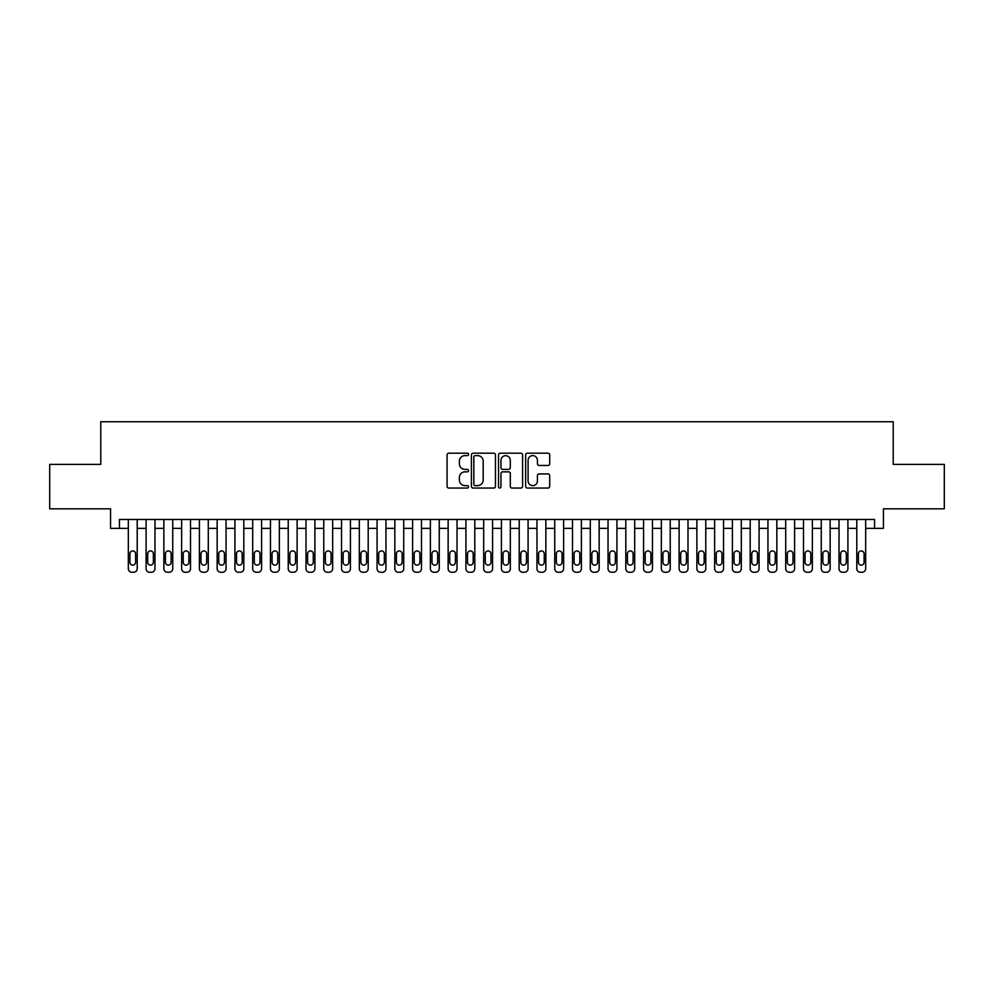 <?xml version="1.0" encoding="UTF-8"?>
<svg xmlns="http://www.w3.org/2000/svg" width="994" height="994" viewBox="0 0 994 994"><rect width="100%" height="100%" fill="white"/><g stroke="black" fill="none" stroke-linecap="round" stroke-linejoin="round"><path stroke-width="1.49" d="M468.572 454.395A1.218 1.218 0 0 0 467.354 453.177L448.816 453.177A1.739 1.739 0 0 0 447.076 454.917L447.076 486.314A1.739 1.739 0 0 0 448.816 488.054L467.354 488.054A1.218 1.218 0 0 0 468.572 486.836A1.218 1.218 0 0 0 467.354 485.619L464.956 485.619A5.579 5.579 0 0 1 459.377 480.027L459.377 477.418A5.579 5.579 0 0 1 464.956 471.839L467.354 471.839A1.218 1.218 0 0 0 468.572 470.609A1.218 1.218 0 0 0 467.354 469.392L464.956 469.392A5.579 5.579 0 0 1 459.377 463.813L459.377 461.204A5.579 5.579 0 0 1 464.956 455.612L467.354 455.612A1.218 1.218 0 0 0 468.572 454.395M547.967 465.465A1.739 1.739 0 0 0 549.707 463.726L549.707 454.917A1.739 1.739 0 0 0 547.967 453.177L527.392 453.177A1.739 1.739 0 0 0 525.64 454.917L525.64 486.314A1.739 1.739 0 0 0 527.392 488.054L547.967 488.054A1.739 1.739 0 0 0 549.707 486.314L549.707 475.679A1.739 1.739 0 0 0 547.967 473.927L539.158 473.927A1.739 1.739 0 0 0 537.419 475.679L537.419 480.947A4.659 4.659 0 0 1 532.747 485.619A4.659 4.659 0 0 1 528.087 480.947L528.087 460.284A4.659 4.659 0 0 1 532.747 455.612A4.659 4.659 0 0 1 537.419 460.284L537.419 463.726A1.739 1.739 0 0 0 539.158 465.465L547.967 465.465M119.442 528.361L119.442 519.477L874.558 519.477L874.558 528.361L883.442 528.361L883.442 508.816L944.3 508.816L944.3 464.397L893.221 464.397L893.221 421.754L100.779 421.754L100.779 464.397L49.7 464.397L49.7 508.816L110.558 508.816L110.558 528.361L128.325 528.361M495.472 454.917A1.739 1.739 0 0 0 493.732 453.177L473.156 453.177A1.739 1.739 0 0 0 471.404 454.917L471.404 486.314A1.739 1.739 0 0 0 473.156 488.054L493.732 488.054A1.739 1.739 0 0 0 495.472 486.314L495.472 454.917M500.268 453.177L520.844 453.177A1.739 1.739 0 0 1 522.596 454.917L522.596 486.314A1.739 1.739 0 0 1 520.844 488.054L512.047 488.054A1.739 1.739 0 0 1 510.295 486.314L510.295 473.579A1.739 1.739 0 0 0 508.555 471.839L502.716 471.839A1.739 1.739 0 0 0 500.964 473.579L500.964 486.836A1.218 1.218 0 0 1 499.746 488.054A1.218 1.218 0 0 1 498.528 486.836L498.528 454.917A1.739 1.739 0 0 1 500.268 453.177M137.209 519.477L137.209 568.692L137.209 528.361L146.093 528.361M154.977 519.477L154.977 568.692L154.977 528.361L163.861 528.361M172.745 519.477L172.745 568.692L172.745 528.361L181.629 528.361M190.513 519.477L190.513 568.692L190.513 528.361L199.396 528.361M208.28 519.477L208.28 568.692L208.28 528.361L217.164 528.361M226.048 519.477L226.048 568.692L226.048 528.361L234.932 528.361M243.816 519.477L243.816 568.692L243.816 528.361L252.7 528.361M261.584 519.477L261.584 568.692L261.584 528.361L270.467 528.361M279.351 519.477L279.351 568.692L279.351 528.361L288.235 528.361M297.119 519.477L297.119 568.692L297.119 528.361L306.003 528.361M314.887 519.477L314.887 568.692L314.887 528.361L323.771 528.361M332.655 519.477L332.655 568.692L332.655 528.361L341.538 528.361M350.422 519.477L350.422 568.692L350.422 528.361L359.306 528.361M368.19 519.477L368.19 568.692L368.19 528.361L377.074 528.361M385.958 519.477L385.958 568.692L385.958 528.361L394.842 528.361M403.726 519.477L403.726 568.692L403.726 528.361L412.609 528.361M421.493 519.477L421.493 568.692L421.493 528.361L430.377 528.361M439.261 519.477L439.261 568.692L439.261 528.361L448.145 528.361M457.029 519.477L457.029 568.692L457.029 528.361L465.913 528.361M474.797 519.477L474.797 568.692L474.797 528.361L483.68 528.361M492.564 519.477L492.564 568.692L492.564 528.361L501.436 528.361M510.32 519.477L510.32 568.692L510.32 528.361L519.203 528.361M528.087 519.477L528.087 568.692L528.087 528.361L536.971 528.361M545.855 519.477L545.855 568.692L545.855 528.361L554.739 528.361M563.623 519.477L563.623 568.692L563.623 528.361L572.507 528.361M581.391 519.477L581.391 568.692L581.391 528.361L590.274 528.361M599.158 519.477L599.158 568.692L599.158 528.361L608.042 528.361M616.926 519.477L616.926 568.692L616.926 528.361L625.81 528.361M634.694 519.477L634.694 568.692L634.694 528.361L643.578 528.361M652.462 519.477L652.462 568.692L652.462 528.361L661.345 528.361M670.229 519.477L670.229 568.692L670.229 528.361L679.113 528.361M687.997 519.477L687.997 568.692L687.997 528.361L696.881 528.361M705.765 519.477L705.765 568.692L705.765 528.361L714.649 528.361M723.533 519.477L723.533 568.692L723.533 528.361L732.416 528.361M741.3 519.477L741.3 568.692L741.3 528.361L750.184 528.361M759.068 519.477L759.068 568.692L759.068 528.361L767.952 528.361M776.836 519.477L776.836 568.692L776.836 528.361L785.72 528.361M794.604 519.477L794.604 568.692L794.604 528.361L803.487 528.361M812.371 519.477L812.371 568.692L812.371 528.361L821.255 528.361M830.139 519.477L830.139 568.692L830.139 528.361L839.023 528.361M847.907 519.477L847.907 568.692L847.907 528.361L856.791 528.361M865.675 519.477L865.675 568.692L865.675 528.361L874.558 528.361M475.07 455.612A1.218 1.218 0 0 0 473.852 456.842L473.852 484.389A1.218 1.218 0 0 0 475.07 485.619L477.592 485.619A5.579 5.579 0 0 0 483.183 480.027L483.183 461.204A5.579 5.579 0 0 0 477.592 455.612L475.07 455.612M510.295 460.371A4.659 4.659 0 0 0 505.635 455.699A4.659 4.659 0 0 0 500.964 460.371L500.964 467.652A1.739 1.739 0 0 0 502.716 469.392L508.555 469.392A1.739 1.739 0 0 0 510.295 467.652L510.295 460.371M129.916 562.293A2.845 2.845 90.9 0 0 132.761 565.139A2.845 2.845 90.9 0 0 135.606 562.293A2.845 2.845 -90.9 0 1 132.761 565.139A2.845 2.845 -90.9 0 1 129.916 562.293L129.916 553.77A2.845 2.845 -90.9 0 1 132.761 550.924A2.845 2.845 -90.9 0 1 135.606 553.77A2.845 2.845 90.9 0 0 132.761 550.924A2.845 2.845 90.9 0 0 129.916 553.77M128.325 519.477L128.325 568.692A3.554 3.554 89.1 0 0 131.879 572.246L133.656 572.246A3.554 3.554 89.1 0 0 137.209 568.692M135.606 553.77L135.606 562.293M147.684 562.293A2.845 2.845 90.9 0 0 150.529 565.139A2.845 2.845 90.9 0 0 153.374 562.293A2.845 2.845 -90.9 0 1 150.529 565.139A2.845 2.845 -90.9 0 1 147.684 562.293L147.684 553.77A2.845 2.845 -90.9 0 1 150.529 550.924A2.845 2.845 -90.9 0 1 153.374 553.77A2.845 2.845 90.9 0 0 150.529 550.924A2.845 2.845 90.9 0 0 147.684 553.77M165.451 562.293A2.845 2.845 90.9 0 0 168.297 565.139A2.845 2.845 90.9 0 0 171.142 562.293A2.845 2.845 -90.9 0 1 168.297 565.139A2.845 2.845 -90.9 0 1 165.451 562.293L165.451 553.77A2.845 2.845 -90.9 0 1 168.297 550.924A2.845 2.845 -90.9 0 1 171.142 553.77A2.845 2.845 90.9 0 0 168.297 550.924A2.845 2.845 90.9 0 0 165.451 553.77M183.219 562.293A2.845 2.845 90.9 0 0 186.064 565.139A2.845 2.845 90.9 0 0 188.91 562.293A2.845 2.845 -90.9 0 1 186.064 565.139A2.845 2.845 -90.9 0 1 183.219 562.293L183.219 553.77A2.845 2.845 -90.9 0 1 186.064 550.924A2.845 2.845 -90.9 0 1 188.91 553.77A2.845 2.845 90.9 0 0 186.064 550.924A2.845 2.845 90.9 0 0 183.219 553.77M200.987 562.293A2.845 2.845 90.9 0 0 203.832 565.139A2.845 2.845 90.9 0 0 206.677 562.293A2.845 2.845 -90.9 0 1 203.832 565.139A2.845 2.845 -90.9 0 1 200.987 562.293L200.987 553.77A2.845 2.845 -90.9 0 1 203.832 550.924A2.845 2.845 -90.9 0 1 206.677 553.77A2.845 2.845 90.9 0 0 203.832 550.924A2.845 2.845 90.9 0 0 200.987 553.77M146.093 519.477L146.093 568.692A3.554 3.554 89.1 0 0 149.647 572.246L151.423 572.246A3.554 3.554 89.1 0 0 154.977 568.692M153.374 553.77L153.374 562.293M163.861 519.477L163.861 568.692A3.554 3.554 89.1 0 0 167.414 572.246L169.191 572.246A3.554 3.554 89.1 0 0 172.745 568.692M171.142 553.77L171.142 562.293M181.629 519.477L181.629 568.692A3.554 3.554 89.1 0 0 185.182 572.246L186.959 572.246A3.554 3.554 89.1 0 0 190.513 568.692M188.91 553.77L188.91 562.293M199.396 519.477L199.396 568.692A3.554 3.554 89.1 0 0 202.95 572.246L204.727 572.246A3.554 3.554 89.1 0 0 208.28 568.692M206.677 553.77L206.677 562.293M218.755 562.293A2.845 2.845 90.9 0 0 221.6 565.139A2.845 2.845 90.9 0 0 224.445 562.293A2.845 2.845 -90.9 0 1 221.6 565.139A2.845 2.845 -90.9 0 1 218.755 562.293L218.755 553.77A2.845 2.845 -90.9 0 1 221.6 550.924A2.845 2.845 -90.9 0 1 224.445 553.77A2.845 2.845 90.9 0 0 221.6 550.924A2.845 2.845 90.9 0 0 218.755 553.77M217.164 519.477L217.164 568.692A3.554 3.554 89.1 0 0 220.718 572.246L222.494 572.246A3.554 3.554 89.1 0 0 226.048 568.692M224.445 553.77L224.445 562.293M236.522 562.293A2.845 2.845 90.9 0 0 239.368 565.139A2.845 2.845 90.9 0 0 242.213 562.293A2.845 2.845 -90.9 0 1 239.368 565.139A2.845 2.845 -90.9 0 1 236.522 562.293L236.522 553.77A2.845 2.845 -90.9 0 1 239.368 550.924A2.845 2.845 -90.9 0 1 242.213 553.77A2.845 2.845 90.9 0 0 239.368 550.924A2.845 2.845 90.9 0 0 236.522 553.77M234.932 519.477L234.932 568.692A3.554 3.554 89.1 0 0 238.485 572.246L240.262 572.246A3.554 3.554 89.1 0 0 243.816 568.692M242.213 553.77L242.213 562.293M254.29 562.293A2.845 2.845 90.9 0 0 257.135 565.139A2.845 2.845 90.9 0 0 259.981 562.293A2.845 2.845 -90.9 0 1 257.135 565.139A2.845 2.845 -90.9 0 1 254.29 562.293L254.29 553.77A2.845 2.845 -90.9 0 1 257.135 550.924A2.845 2.845 -90.9 0 1 259.981 553.77A2.845 2.845 90.9 0 0 257.135 550.924A2.845 2.845 90.9 0 0 254.29 553.77M252.7 519.477L252.7 568.692A3.554 3.554 89.1 0 0 256.253 572.246L258.03 572.246A3.554 3.554 89.1 0 0 261.584 568.692M259.981 553.77L259.981 562.293M272.058 562.293A2.845 2.845 90.9 0 0 274.903 565.139A2.845 2.845 90.9 0 0 277.748 562.293A2.845 2.845 -90.9 0 1 274.903 565.139A2.845 2.845 -90.9 0 1 272.058 562.293L272.058 553.77A2.845 2.845 -90.9 0 1 274.903 550.924A2.845 2.845 -90.9 0 1 277.748 553.77A2.845 2.845 90.9 0 0 274.903 550.924A2.845 2.845 90.9 0 0 272.058 553.77M270.467 519.477L270.467 568.692A3.554 3.554 89.1 0 0 274.021 572.246L275.798 572.246A3.554 3.554 89.1 0 0 279.351 568.692M277.748 553.77L277.748 562.293M289.826 562.293A2.845 2.845 90.9 0 0 292.671 565.139A2.845 2.845 90.9 0 0 295.516 562.293A2.845 2.845 -90.9 0 1 292.671 565.139A2.845 2.845 -90.9 0 1 289.826 562.293L289.826 553.77A2.845 2.845 -90.9 0 1 292.671 550.924A2.845 2.845 -90.9 0 1 295.516 553.77A2.845 2.845 90.9 0 0 292.671 550.924A2.845 2.845 90.9 0 0 289.826 553.77M307.593 562.293A2.845 2.845 90.9 0 0 310.439 565.139A2.845 2.845 90.9 0 0 313.284 562.293A2.845 2.845 -90.9 0 1 310.439 565.139A2.845 2.845 -90.9 0 1 307.593 562.293L307.593 553.77A2.845 2.845 -90.9 0 1 310.439 550.924A2.845 2.845 -90.9 0 1 313.284 553.77A2.845 2.845 90.9 0 0 310.439 550.924A2.845 2.845 90.9 0 0 307.593 553.77M325.361 562.293A2.845 2.845 90.9 0 0 328.206 565.139A2.845 2.845 90.9 0 0 331.052 562.293A2.845 2.845 -90.9 0 1 328.206 565.139A2.845 2.845 -90.9 0 1 325.361 562.293L325.361 553.77A2.845 2.845 -90.9 0 1 328.206 550.924A2.845 2.845 -90.9 0 1 331.052 553.77A2.845 2.845 90.9 0 0 328.206 550.924A2.845 2.845 90.9 0 0 325.361 553.77M343.129 562.293A2.845 2.845 90.9 0 0 345.974 565.139A2.845 2.845 90.9 0 0 348.819 562.293A2.845 2.845 -90.9 0 1 345.974 565.139A2.845 2.845 -90.9 0 1 343.129 562.293L343.129 553.77A2.845 2.845 -90.9 0 1 345.974 550.924A2.845 2.845 -90.9 0 1 348.819 553.77A2.845 2.845 90.9 0 0 345.974 550.924A2.845 2.845 90.9 0 0 343.129 553.77M360.897 562.293A2.845 2.845 90.9 0 0 363.742 565.139A2.845 2.845 90.9 0 0 366.587 562.293A2.845 2.845 -90.9 0 1 363.742 565.139A2.845 2.845 -90.9 0 1 360.897 562.293L360.897 553.77A2.845 2.845 -90.9 0 1 363.742 550.924A2.845 2.845 -90.9 0 1 366.587 553.77A2.845 2.845 90.9 0 0 363.742 550.924A2.845 2.845 90.9 0 0 360.897 553.77M378.664 562.293A2.845 2.845 90.9 0 0 381.51 565.139A2.845 2.845 90.9 0 0 384.355 562.293A2.845 2.845 -90.9 0 1 381.51 565.139A2.845 2.845 -90.9 0 1 378.664 562.293L378.664 553.77A2.845 2.845 -90.9 0 1 381.51 550.924A2.845 2.845 -90.9 0 1 384.355 553.77A2.845 2.845 90.9 0 0 381.51 550.924A2.845 2.845 90.9 0 0 378.664 553.77M396.432 562.293A2.845 2.845 90.9 0 0 399.277 565.139A2.845 2.845 90.9 0 0 402.123 562.293A2.845 2.845 -90.9 0 1 399.277 565.139A2.845 2.845 -90.9 0 1 396.432 562.293L396.432 553.77A2.845 2.845 -90.9 0 1 399.277 550.924A2.845 2.845 -90.9 0 1 402.123 553.77A2.845 2.845 90.9 0 0 399.277 550.924A2.845 2.845 90.9 0 0 396.432 553.77M414.2 562.293A2.845 2.845 90.9 0 0 417.045 565.139A2.845 2.845 90.9 0 0 419.89 562.293A2.845 2.845 -90.9 0 1 417.045 565.139A2.845 2.845 -90.9 0 1 414.2 562.293L414.2 553.77A2.845 2.845 -90.9 0 1 417.045 550.924A2.845 2.845 -90.9 0 1 419.89 553.77A2.845 2.845 90.9 0 0 417.045 550.924A2.845 2.845 90.9 0 0 414.2 553.77M431.968 562.293A2.845 2.845 90.9 0 0 434.813 565.139A2.845 2.845 90.9 0 0 437.658 562.293A2.845 2.845 -90.9 0 1 434.813 565.139A2.845 2.845 -90.9 0 1 431.968 562.293L431.968 553.77A2.845 2.845 -90.9 0 1 434.813 550.924A2.845 2.845 -90.9 0 1 437.658 553.77A2.845 2.845 90.9 0 0 434.813 550.924A2.845 2.845 90.9 0 0 431.968 553.77M449.735 562.293A2.845 2.845 90.9 0 0 452.581 565.139A2.845 2.845 90.9 0 0 455.426 562.293A2.845 2.845 -90.9 0 1 452.581 565.139A2.845 2.845 -90.9 0 1 449.735 562.293L449.735 553.77A2.845 2.845 -90.9 0 1 452.581 550.924A2.845 2.845 -90.9 0 1 455.426 553.77A2.845 2.845 90.9 0 0 452.581 550.924A2.845 2.845 90.9 0 0 449.735 553.77M467.503 562.293A2.845 2.845 90.9 0 0 470.348 565.139A2.845 2.845 90.9 0 0 473.194 562.293A2.845 2.845 -90.9 0 1 470.348 565.139A2.845 2.845 -90.9 0 1 467.503 562.293L467.503 553.77A2.845 2.845 -90.9 0 1 470.348 550.924A2.845 2.845 -90.9 0 1 473.194 553.77A2.845 2.845 90.9 0 0 470.348 550.924A2.845 2.845 90.9 0 0 467.503 553.77M485.271 562.293A2.845 2.845 90.9 0 0 488.116 565.139A2.845 2.845 90.9 0 0 490.961 562.293A2.845 2.845 -90.9 0 1 488.116 565.139A2.845 2.845 -90.9 0 1 485.271 562.293L485.271 553.77A2.845 2.845 -90.9 0 1 488.116 550.924A2.845 2.845 -90.9 0 1 490.961 553.77A2.845 2.845 90.9 0 0 488.116 550.924A2.845 2.845 90.9 0 0 485.271 553.77M288.235 519.477L288.235 568.692A3.554 3.554 89.1 0 0 291.789 572.246L293.565 572.246A3.554 3.554 89.1 0 0 297.119 568.692M295.516 553.77L295.516 562.293M306.003 519.477L306.003 568.692A3.554 3.554 89.1 0 0 309.556 572.246L311.333 572.246A3.554 3.554 89.1 0 0 314.887 568.692M313.284 553.77L313.284 562.293M323.771 519.477L323.771 568.692A3.554 3.554 89.1 0 0 327.324 572.246L329.101 572.246A3.554 3.554 89.1 0 0 332.655 568.692M331.052 553.77L331.052 562.293M341.538 519.477L341.538 568.692A3.554 3.554 89.1 0 0 345.092 572.246L346.869 572.246A3.554 3.554 89.1 0 0 350.422 568.692M348.819 553.77L348.819 562.293M359.306 519.477L359.306 568.692A3.554 3.554 89.1 0 0 362.86 572.246L364.636 572.246A3.554 3.554 89.1 0 0 368.19 568.692M366.587 553.77L366.587 562.293M377.074 519.477L377.074 568.692A3.554 3.554 89.1 0 0 380.627 572.246L382.404 572.246A3.554 3.554 89.1 0 0 385.958 568.692M384.355 553.77L384.355 562.293M394.842 519.477L394.842 568.692A3.554 3.554 89.1 0 0 398.395 572.246L400.172 572.246A3.554 3.554 89.1 0 0 403.726 568.692M402.123 553.77L402.123 562.293M412.609 519.477L412.609 568.692A3.554 3.554 89.1 0 0 416.163 572.246L417.94 572.246A3.554 3.554 89.1 0 0 421.493 568.692M419.89 553.77L419.89 562.293M430.377 519.477L430.377 568.692A3.554 3.554 89.1 0 0 433.931 572.246L435.707 572.246A3.554 3.554 89.1 0 0 439.261 568.692M437.658 553.77L437.658 562.293M448.145 519.477L448.145 568.692A3.554 3.554 89.1 0 0 451.698 572.246L453.475 572.246A3.554 3.554 89.1 0 0 457.029 568.692M455.426 553.77L455.426 562.293M465.913 519.477L465.913 568.692A3.554 3.554 89.1 0 0 469.466 572.246L471.243 572.246A3.554 3.554 89.1 0 0 474.797 568.692M473.194 553.77L473.194 562.293M483.68 519.477L483.68 568.692A3.554 3.554 89.1 0 0 487.234 572.246L489.011 572.246A3.554 3.554 89.1 0 0 492.564 568.692M490.961 553.77L490.961 562.293M503.039 562.293A2.845 2.845 90.9 0 0 505.884 565.139A2.845 2.845 90.9 0 0 508.729 562.293A2.845 2.845 -90.9 0 1 505.884 565.139A2.845 2.845 -90.9 0 1 503.039 562.293L503.039 553.77A2.845 2.845 -90.9 0 1 505.884 550.924A2.845 2.845 -90.9 0 1 508.729 553.77A2.845 2.845 90.9 0 0 505.884 550.924A2.845 2.845 90.9 0 0 503.039 553.77M520.806 562.293A2.845 2.845 90.9 0 0 523.652 565.139A2.845 2.845 90.9 0 0 526.497 562.293A2.845 2.845 -90.9 0 1 523.652 565.139A2.845 2.845 -90.9 0 1 520.806 562.293L520.806 553.77A2.845 2.845 -90.9 0 1 523.652 550.924A2.845 2.845 -90.9 0 1 526.497 553.77A2.845 2.845 90.9 0 0 523.652 550.924A2.845 2.845 90.9 0 0 520.806 553.77M538.574 562.293A2.845 2.845 90.9 0 0 541.419 565.139A2.845 2.845 90.9 0 0 544.265 562.293A2.845 2.845 -90.9 0 1 541.419 565.139A2.845 2.845 -90.9 0 1 538.574 562.293L538.574 553.77A2.845 2.845 -90.9 0 1 541.419 550.924A2.845 2.845 -90.9 0 1 544.265 553.77A2.845 2.845 90.9 0 0 541.419 550.924A2.845 2.845 90.9 0 0 538.574 553.77M556.342 562.293A2.845 2.845 90.9 0 0 559.187 565.139A2.845 2.845 90.9 0 0 562.032 562.293A2.845 2.845 -90.9 0 1 559.187 565.139A2.845 2.845 -90.9 0 1 556.342 562.293L556.342 553.77A2.845 2.845 -90.9 0 1 559.187 550.924A2.845 2.845 -90.9 0 1 562.032 553.77A2.845 2.845 90.9 0 0 559.187 550.924A2.845 2.845 90.9 0 0 556.342 553.77M501.436 519.477L501.436 568.692A3.554 3.554 89.1 0 0 504.989 572.246L506.766 572.246A3.554 3.554 89.1 0 0 510.32 568.692M508.729 553.77L508.729 562.293M519.203 519.477L519.203 568.692A3.554 3.554 89.1 0 0 522.757 572.246L524.534 572.246A3.554 3.554 89.1 0 0 528.087 568.692M526.497 553.77L526.497 562.293M536.971 519.477L536.971 568.692A3.554 3.554 89.1 0 0 540.525 572.246L542.302 572.246A3.554 3.554 89.1 0 0 545.855 568.692M544.265 553.77L544.265 562.293M554.739 519.477L554.739 568.692A3.554 3.554 89.1 0 0 558.293 572.246L560.069 572.246A3.554 3.554 89.1 0 0 563.623 568.692M562.032 553.77L562.032 562.293M574.11 562.293A2.845 2.845 90.9 0 0 576.955 565.139A2.845 2.845 90.9 0 0 579.8 562.293A2.845 2.845 -90.9 0 1 576.955 565.139A2.845 2.845 -90.9 0 1 574.11 562.293L574.11 553.77A2.845 2.845 -90.9 0 1 576.955 550.924A2.845 2.845 -90.9 0 1 579.8 553.77A2.845 2.845 90.9 0 0 576.955 550.924A2.845 2.845 90.9 0 0 574.11 553.77M572.507 519.477L572.507 568.692A3.554 3.554 89.1 0 0 576.06 572.246L577.837 572.246A3.554 3.554 89.1 0 0 581.391 568.692M579.8 553.77L579.8 562.293M591.877 562.293A2.845 2.845 90.9 0 0 594.723 565.139A2.845 2.845 90.9 0 0 597.568 562.293A2.845 2.845 -90.9 0 1 594.723 565.139A2.845 2.845 -90.9 0 1 591.877 562.293L591.877 553.77A2.845 2.845 -90.9 0 1 594.723 550.924A2.845 2.845 -90.9 0 1 597.568 553.77A2.845 2.845 90.9 0 0 594.723 550.924A2.845 2.845 90.9 0 0 591.877 553.77M590.274 519.477L590.274 568.692A3.554 3.554 89.1 0 0 593.828 572.246L595.605 572.246A3.554 3.554 89.1 0 0 599.158 568.692M597.568 553.77L597.568 562.293M609.645 562.293A2.845 2.845 90.9 0 0 612.49 565.139A2.845 2.845 90.9 0 0 615.336 562.293A2.845 2.845 -90.9 0 1 612.49 565.139A2.845 2.845 -90.9 0 1 609.645 562.293L609.645 553.77A2.845 2.845 -90.9 0 1 612.49 550.924A2.845 2.845 -90.9 0 1 615.336 553.77A2.845 2.845 90.9 0 0 612.49 550.924A2.845 2.845 90.9 0 0 609.645 553.77M608.042 519.477L608.042 568.692A3.554 3.554 89.1 0 0 611.596 572.246L613.373 572.246A3.554 3.554 89.1 0 0 616.926 568.692M615.336 553.77L615.336 562.293M627.413 562.293A2.845 2.845 90.9 0 0 630.258 565.139A2.845 2.845 90.9 0 0 633.103 562.293A2.845 2.845 -90.9 0 1 630.258 565.139A2.845 2.845 -90.9 0 1 627.413 562.293L627.413 553.77A2.845 2.845 -90.9 0 1 630.258 550.924A2.845 2.845 -90.9 0 1 633.103 553.77A2.845 2.845 90.9 0 0 630.258 550.924A2.845 2.845 90.9 0 0 627.413 553.77M625.81 519.477L625.81 568.692A3.554 3.554 89.1 0 0 629.364 572.246L631.14 572.246A3.554 3.554 89.1 0 0 634.694 568.692M633.103 553.77L633.103 562.293M645.181 562.293A2.845 2.845 90.9 0 0 648.026 565.139A2.845 2.845 90.9 0 0 650.871 562.293A2.845 2.845 -90.9 0 1 648.026 565.139A2.845 2.845 -90.9 0 1 645.181 562.293L645.181 553.77A2.845 2.845 -90.9 0 1 648.026 550.924A2.845 2.845 -90.9 0 1 650.871 553.77A2.845 2.845 90.9 0 0 648.026 550.924A2.845 2.845 90.9 0 0 645.181 553.77M643.578 519.477L643.578 568.692A3.554 3.554 89.1 0 0 647.131 572.246L648.908 572.246A3.554 3.554 89.1 0 0 652.462 568.692M650.871 553.77L650.871 562.293M662.948 562.293A2.845 2.845 90.9 0 0 665.794 565.139A2.845 2.845 90.9 0 0 668.639 562.293A2.845 2.845 -90.9 0 1 665.794 565.139A2.845 2.845 -90.9 0 1 662.948 562.293L662.948 553.77A2.845 2.845 -90.9 0 1 665.794 550.924A2.845 2.845 -90.9 0 1 668.639 553.77A2.845 2.845 90.9 0 0 665.794 550.924A2.845 2.845 90.9 0 0 662.948 553.77M661.345 519.477L661.345 568.692A3.554 3.554 89.1 0 0 664.899 572.246L666.676 572.246A3.554 3.554 89.1 0 0 670.229 568.692M668.639 553.77L668.639 562.293M680.716 562.293A2.845 2.845 90.9 0 0 683.561 565.139A2.845 2.845 90.9 0 0 686.407 562.293A2.845 2.845 -90.9 0 1 683.561 565.139A2.845 2.845 -90.9 0 1 680.716 562.293L680.716 553.77A2.845 2.845 -90.9 0 1 683.561 550.924A2.845 2.845 -90.9 0 1 686.407 553.77A2.845 2.845 90.9 0 0 683.561 550.924A2.845 2.845 90.9 0 0 680.716 553.77M679.113 519.477L679.113 568.692A3.554 3.554 89.1 0 0 682.667 572.246L684.444 572.246A3.554 3.554 89.1 0 0 687.997 568.692M686.407 553.77L686.407 562.293M698.484 562.293A2.845 2.845 90.9 0 0 701.329 565.139A2.845 2.845 90.9 0 0 704.174 562.293A2.845 2.845 -90.9 0 1 701.329 565.139A2.845 2.845 -90.9 0 1 698.484 562.293L698.484 553.77A2.845 2.845 -90.9 0 1 701.329 550.924A2.845 2.845 -90.9 0 1 704.174 553.77A2.845 2.845 90.9 0 0 701.329 550.924A2.845 2.845 90.9 0 0 698.484 553.77M696.881 519.477L696.881 568.692A3.554 3.554 89.1 0 0 700.435 572.246L702.211 572.246A3.554 3.554 89.1 0 0 705.765 568.692M704.174 553.77L704.174 562.293M716.252 562.293A2.845 2.845 90.9 0 0 719.097 565.139A2.845 2.845 90.9 0 0 721.942 562.293A2.845 2.845 -90.9 0 1 719.097 565.139A2.845 2.845 -90.9 0 1 716.252 562.293L716.252 553.77A2.845 2.845 -90.9 0 1 719.097 550.924A2.845 2.845 -90.9 0 1 721.942 553.77A2.845 2.845 90.9 0 0 719.097 550.924A2.845 2.845 90.9 0 0 716.252 553.77M714.649 519.477L714.649 568.692A3.554 3.554 89.1 0 0 718.202 572.246L719.979 572.246A3.554 3.554 89.1 0 0 723.533 568.692M721.942 553.77L721.942 562.293M734.019 562.293A2.845 2.845 90.9 0 0 736.865 565.139A2.845 2.845 90.9 0 0 739.71 562.293A2.845 2.845 -90.9 0 1 736.865 565.139A2.845 2.845 -90.9 0 1 734.019 562.293L734.019 553.77A2.845 2.845 -90.9 0 1 736.865 550.924A2.845 2.845 -90.9 0 1 739.71 553.77A2.845 2.845 90.9 0 0 736.865 550.924A2.845 2.845 90.9 0 0 734.019 553.77M732.416 519.477L732.416 568.692A3.554 3.554 89.1 0 0 735.97 572.246L737.747 572.246A3.554 3.554 89.1 0 0 741.3 568.692M739.71 553.77L739.71 562.293M751.787 562.293A2.845 2.845 90.9 0 0 754.632 565.139A2.845 2.845 90.9 0 0 757.478 562.293A2.845 2.845 -90.9 0 1 754.632 565.139A2.845 2.845 -90.9 0 1 751.787 562.293L751.787 553.77A2.845 2.845 -90.9 0 1 754.632 550.924A2.845 2.845 -90.9 0 1 757.478 553.77A2.845 2.845 90.9 0 0 754.632 550.924A2.845 2.845 90.9 0 0 751.787 553.77M750.184 519.477L750.184 568.692A3.554 3.554 89.1 0 0 753.738 572.246L755.515 572.246A3.554 3.554 89.1 0 0 759.068 568.692M757.478 553.77L757.478 562.293M769.555 562.293A2.845 2.845 90.9 0 0 772.4 565.139A2.845 2.845 90.9 0 0 775.245 562.293A2.845 2.845 -90.9 0 1 772.4 565.139A2.845 2.845 -90.9 0 1 769.555 562.293L769.555 553.77A2.845 2.845 -90.9 0 1 772.4 550.924A2.845 2.845 -90.9 0 1 775.245 553.77A2.845 2.845 90.9 0 0 772.4 550.924A2.845 2.845 90.9 0 0 769.555 553.77M767.952 519.477L767.952 568.692A3.554 3.554 89.1 0 0 771.506 572.246L773.282 572.246A3.554 3.554 89.1 0 0 776.836 568.692M775.245 553.77L775.245 562.293M787.323 562.293A2.845 2.845 90.9 0 0 790.168 565.139A2.845 2.845 90.9 0 0 793.013 562.293A2.845 2.845 -90.9 0 1 790.168 565.139A2.845 2.845 -90.9 0 1 787.323 562.293L787.323 553.77A2.845 2.845 -90.9 0 1 790.168 550.924A2.845 2.845 -90.9 0 1 793.013 553.77A2.845 2.845 90.9 0 0 790.168 550.924A2.845 2.845 90.9 0 0 787.323 553.77M785.72 519.477L785.72 568.692A3.554 3.554 89.1 0 0 789.273 572.246L791.05 572.246A3.554 3.554 89.1 0 0 794.604 568.692M793.013 553.77L793.013 562.293M805.09 562.293A2.845 2.845 90.9 0 0 807.936 565.139A2.845 2.845 90.9 0 0 810.781 562.293A2.845 2.845 -90.9 0 1 807.936 565.139A2.845 2.845 -90.9 0 1 805.09 562.293L805.09 553.77A2.845 2.845 -90.9 0 1 807.936 550.924A2.845 2.845 -90.9 0 1 810.781 553.77A2.845 2.845 90.9 0 0 807.936 550.924A2.845 2.845 90.9 0 0 805.09 553.77M803.487 519.477L803.487 568.692A3.554 3.554 89.1 0 0 807.041 572.246L808.818 572.246A3.554 3.554 89.1 0 0 812.371 568.692M810.781 553.77L810.781 562.293M822.858 562.293A2.845 2.845 90.9 0 0 825.703 565.139A2.845 2.845 90.9 0 0 828.549 562.293A2.845 2.845 -90.9 0 1 825.703 565.139A2.845 2.845 -90.9 0 1 822.858 562.293L822.858 553.77A2.845 2.845 -90.9 0 1 825.703 550.924A2.845 2.845 -90.9 0 1 828.549 553.77A2.845 2.845 90.9 0 0 825.703 550.924A2.845 2.845 90.9 0 0 822.858 553.77M821.255 519.477L821.255 568.692A3.554 3.554 89.1 0 0 824.809 572.246L826.586 572.246A3.554 3.554 89.1 0 0 830.139 568.692M828.549 553.77L828.549 562.293M840.626 562.293A2.845 2.845 90.9 0 0 843.471 565.139A2.845 2.845 90.9 0 0 846.316 562.293A2.845 2.845 -90.9 0 1 843.471 565.139A2.845 2.845 -90.9 0 1 840.626 562.293L840.626 553.77A2.845 2.845 -90.9 0 1 843.471 550.924A2.845 2.845 -90.9 0 1 846.316 553.77A2.845 2.845 90.9 0 0 843.471 550.924A2.845 2.845 90.9 0 0 840.626 553.77M839.023 519.477L839.023 568.692A3.554 3.554 89.1 0 0 842.577 572.246L844.353 572.246A3.554 3.554 89.1 0 0 847.907 568.692M846.316 553.77L846.316 562.293M858.394 562.293A2.845 2.845 90.9 0 0 861.239 565.139A2.845 2.845 90.9 0 0 864.084 562.293A2.845 2.845 -90.9 0 1 861.239 565.139A2.845 2.845 -90.9 0 1 858.394 562.293L858.394 553.77A2.845 2.845 -90.9 0 1 861.239 550.924A2.845 2.845 -90.9 0 1 864.084 553.77A2.845 2.845 90.9 0 0 861.239 550.924A2.845 2.845 90.9 0 0 858.394 553.77M856.791 519.477L856.791 568.692A3.554 3.554 89.1 0 0 860.344 572.246L862.121 572.246A3.554 3.554 89.1 0 0 865.675 568.692M864.084 553.77L864.084 562.293"/></g></svg>
